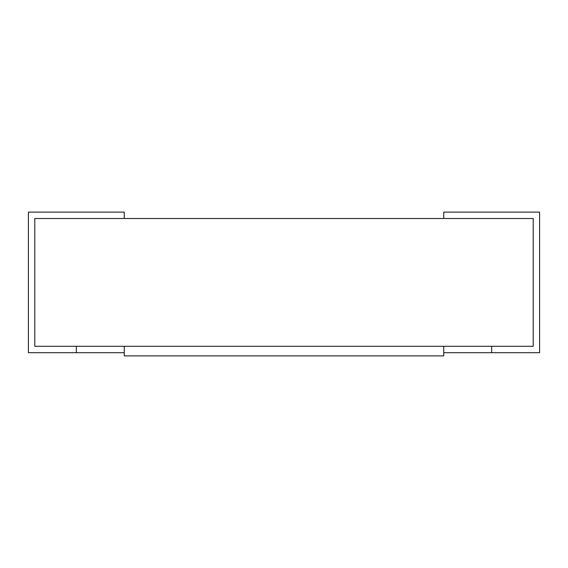 <?xml version="1.0" encoding="UTF-8"?>
<svg xmlns="http://www.w3.org/2000/svg" width="568" height="568" viewBox="0 0 568 568"><rect width="100%" height="100%" fill="white"/><g stroke="black" fill="none" stroke-linecap="round" stroke-linejoin="round"><path stroke-width="0.43" stroke-dasharray="2.84 2.13" d="M491.675 352.692L491.675 346.303L533.21 346.303L34.79 346.303L34.79 218.502L124.25 218.502L124.25 212.112L28.4 212.112L28.4 352.692L76.325 352.692L76.325 346.303L124.25 346.303L34.79 346.303L34.79 218.502L533.21 218.502L533.21 346.303L533.21 218.502L443.75 218.502L443.75 212.112L539.6 212.112L539.6 352.692L491.675 352.692L491.675 346.303L443.75 346.303L491.675 346.303L491.675 352.692L443.75 352.692L443.75 346.303L443.75 352.692M76.325 352.692L76.325 346.303L76.325 352.692L124.25 352.692L124.25 346.303L124.25 352.692M124.25 355.887L124.25 346.303L443.75 346.303L443.75 355.887L124.25 355.887"/><path stroke-width="0.85" d="M76.325 352.692L76.325 346.303L34.79 346.303L34.79 218.502L533.21 218.502L443.75 218.502L443.75 212.112L539.6 212.112L539.6 352.692L491.675 352.692L491.675 346.303L533.21 346.303L533.21 218.502L533.21 346.303L34.79 346.303L34.79 218.502L124.25 218.502L124.25 212.112L28.4 212.112L28.4 352.692L124.25 352.692M491.675 352.692L443.75 352.692M124.25 355.887L124.25 346.303L443.75 346.303L443.75 355.887L124.25 355.887"/></g></svg>
